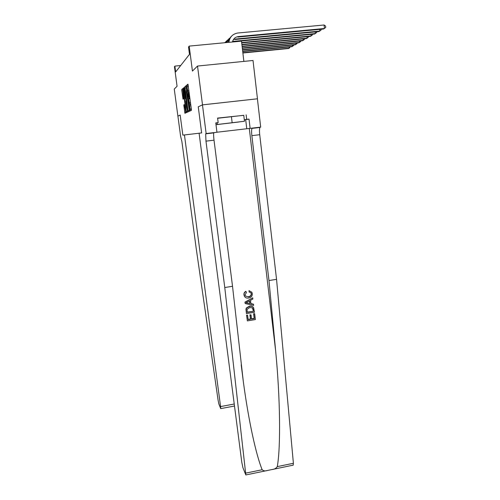 <?xml version="1.0" encoding="UTF-8"?>
<svg xmlns="http://www.w3.org/2000/svg" width="500" height="500" viewBox="0 0 500 500"><rect width="100%" height="100%" fill="white"/><g stroke="black" fill="none" stroke-linecap="round" stroke-linejoin="round"><path stroke-width="0.75" d="M189.875 110.119L190.075 110.981L191.381 110.388L191.337 109.025L187.95 84.156L186.7 85.231L186.737 86.206L188.275 92.719L188.312 98.194L189.856 104.781L189.875 110.119M191.325 108.938L191.231 110.456M188.175 84.938L188.162 86.8M189.756 96.956L189.744 98.825M183.812 104.938L184.919 113.306L186.181 112.713L182.956 88.456L181.75 89.513L181.825 90.763L183.044 99.162L183.575 98.775L182.825 90.512L183.569 93.456L185.469 107.844L185.656 111.125L184.331 104.631L183.812 104.938L184.431 104.869M202.5 104.856L198.256 106.8L201.631 132.912L199.1 133.212L241.806 462.356L242.919 467.669L245.831 474.956L224.775 287.519L205.969 141.144L205.681 133.844L206.144 133.537L202.463 104.875L257.462 98.794L202.5 104.856L197.525 66.05L192.431 71.081L189.2 46.106L188.531 47.044L189.475 54.344L175.656 71.925L174.881 66.1L174.456 66.694L177.069 86.269L174.262 89.044L177.887 116.119L180.175 115.075L177.887 116.119M202.463 104.875L198.256 106.8L201.631 132.912L182.856 135.137L180.175 115.075L182.856 135.137L184.444 134.95L220.581 406.575L234.237 404.006M188.025 110.588L188.3 111.781L189.681 111.156L189.631 109.831L186.319 85.556L185 86.694L185.056 88.044L188.025 110.588L189.269 110.45L189.412 111.281M187.875 111.975L186.569 112.562L186.3 111.4L183.4 89.438L183.325 88.156L183.869 87.669L185.331 97.856L185.606 99.019L185.969 98.775L184.613 87.044L187.875 111.975M197.525 66.05L253.019 60.481L257.462 98.794M196.569 133.525L184.444 134.95M243.875 61.4L241.481 41.137L189.2 46.106M180.688 65.525L174.881 66.1M191.125 110.506L190.931 109.062M189.594 98.837L189.369 97.119M189.356 97.031L188.787 92.662M188.019 86.812L187.925 86.081M189.994 98.794L188.713 98.931M188.425 86.762L187.15 86.906M186.537 86.325L186.438 91.975L189.269 110.45M187.913 86.825L187.806 86.094M189.488 98.85L189.387 98.075M189.25 97.044L188.681 92.675M190.987 110.569L190.944 110M189.575 109.406L186.269 87.6M188.506 92.694L189.075 97.062M189.213 98.1L189.312 98.869M187.381 110.244L187.65 112.075M186.106 100.575L185.9 98.987M186.562 107.194L187.344 110.25L186.2 100.512L185.812 100.781L186.562 107.194M183.156 89.188L183 90.494M185.725 111.119L185.981 112.831M232.438 42C233.256 38.856 235.219 37.044 238.325 36.575L324.431 28.506L324.081 25L237.9 33C232.744 33.85 229.737 36.962 228.881 42.337M238.325 36.575L237.769 37.075L323.488 29.031L325.737 27.456L325.6 26.056L324.081 25M231.788 35.931C229.913 37.638 228.787 39.787 228.412 42.381M254.675 313.775L255.381 319.556L247.362 320.9L246.669 315.312L247.594 315.156L248.15 319.625L250.625 319.212L250.106 315.05L251.038 314.9L251.55 319.056L254.325 318.594L253.75 313.931L254.562 313.631L253.606 313.738L254.175 318.4L251.513 318.775M251.038 314.9L249.919 314.8L250.431 318.956L248.125 319.406M247.594 315.156L246.562 315.169L247.362 320.9M253.35 307.312C252.275 306.231 250.969 305.844 249.438 306.163L246.356 308.012L245.95 309.294L246.456 313.581L246.056 309.438L246.488 308.188L249.631 306.406C251.25 306.056 252.575 306.469 253.588 307.631L254.488 312.25L246.456 313.581M249.05 290.6L249.106 291.981L249.05 290.6M251.4 293.9L250.925 292.775L251.262 293.738C251.163 295.494 250.162 296.469 248.244 296.669L248.438 296.9C250.331 296.688 251.319 295.688 251.4 293.9L251.262 293.738M244.037 295C243.888 293.412 244.544 292.256 246.006 291.531L245.837 291.331C244.419 292.081 243.787 293.263 243.938 294.875L244.569 296.537L243.938 294.875M224.775 287.519L232.525 286.294L243.319 381.594C248.625 421.188 256.181 455.294 262.169 469.738C263.438 470.975 265.231 471.219 267.562 470.456L271.863 469.569C274.381 469.325 276.188 468.338 277.281 466.613C280.806 447.319 280.275 398.119 275.587 350.294L268.975 280.544L251.863 135.65C251.469 132.037 251.519 129.619 251.994 128.387L252.269 128.106M252.725 297.806L244.944 302.15L245.206 303.55L245.05 302.281L252.725 297.806L252.869 299L250.5 300.312L250.919 303.706L253.506 304.206L253.65 305.4L245.206 303.55M253.506 304.206L250.9 303.519M268.975 280.544L276.55 279.344L259.719 134.706C259.344 131.106 259.413 128.688 259.925 127.456L260.219 127.169M213.994 132.613L213.806 132.887C213.512 134.106 213.581 136.537 214.019 140.175L232.525 286.294M277.281 466.613L293.394 463.281L276.55 279.344M206.144 133.537L216.95 132.269L215.775 122.925L218.156 122.65L215.8 123.131M243.775 115.344L217.587 118.081L218.156 122.65M246.137 114.825L246.675 119.362L249.019 119.094L250.119 128.363L260.688 127.119L257.406 98.812M216.944 132.225L250.119 128.363M293.394 463.281L293.144 465.163M249.019 119.094L244.319 119.906M244.306 119.8L246.675 119.362M251.069 292.95L249.106 291.981M246.006 291.531L246.394 292.625L244.981 294.9L245.319 295.925L248.438 296.9M249.231 290.806L251.825 292.206L252.319 293.644C252.4 296.131 251.15 297.587 248.581 298.025C246.887 298.344 245.55 297.85 244.569 296.537M247.619 303.069L249.95 303.519L249.613 300.8L246.062 302.769L249.95 303.519M249.462 300.881L249.756 303.281M253.425 311.288L252.431 307.869L249.75 307.531L247.05 309.356L247.244 312.306L253.425 311.288L247.219 312.094M253.225 309.65L253.281 311.1M252.838 308.312L253.081 309.469M233.881 406.131L220.706 408.619L218.863 403.981L218.106 400.3L196.119 247.825L181.894 141.537L180.6 136.219L177.906 116.112M220.706 408.619L220.581 406.575M233.369 39.656L235.594 39.025L319.806 31.081L319.637 29.394M235.594 39.025L235.062 39.5L318.913 31.587L321.094 30.056L321.012 29.262M229.206 38.394L226.425 42.569M230.55 37.244L226.775 42.538M232.581 41.419L315.394 33.55L315.231 31.931M232.987 41.363L232.475 41.819L314.531 34.031L316.656 32.538L316.581 31.806M226.744 40.744L225.069 42.7M228.025 39.65L225.281 42.675M241.694 42.919L310.344 36.369L311.169 35.906L311.012 34.362M241.65 42.538L311.169 35.906L312.413 34.913L312.344 34.237M225.613 41.944L224.65 42.737M241.912 44.787L306.337 38.606L307.125 38.163L306.969 36.688M241.869 44.419L307.125 38.163L308.344 37.188L308.281 36.562M238.581 121.969L220.956 124.094L238.5 122.044C239.387 121.919 239.419 121.894 238.581 121.969M217.613 118.275L243.769 115.3L244.481 121.256L216 124.706M215.994 124.644L244.481 121.256M217.081 122.869L217.269 124.406M231.4 116.569L232.138 122.606M242.125 46.575L302.488 40.75L303.244 40.331L303.1 38.919M242.081 46.219L303.244 40.331L304.45 39.369L304.387 38.794M242.325 48.281L298.8 42.812L299.525 42.406L299.381 41.05M242.288 47.944L299.525 42.406L300.712 41.463L300.656 40.931M242.519 49.919L295.256 44.787L295.956 44.4L295.819 43.1M242.481 49.6L295.956 44.4L297.119 43.475L297.069 42.981M242.706 51.494L291.85 46.694L292.525 46.319L292.387 45.069M242.669 51.181L292.525 46.319L293.669 45.406L293.619 44.95M242.881 53L288.575 48.519L289.219 48.163L289.094 46.962M242.85 52.706L289.219 48.163L290.306 46.844M191.294 108.963L190.006 109.106M190.769 104.681L189.856 104.781M190.512 102.744L189.6 102.844M189.562 97.1L188.275 97.238M189.725 96.994L188.438 97.131M189.188 92.625L188.275 92.719M188.938 90.669L188.019 90.769M187.994 85.094L186.7 85.231M191.125 109.044L189.844 109.188M186.175 87.931L185.056 88.044M186.256 86.562L185 86.694M187.512 111.263L186.3 111.4M184.213 89.35L183.4 89.438M184.013 88.05L183.344 88.125M186.281 98.944L185.606 99.019M183.55 97.956L182.787 98.038M182.8 90.656L181.825 90.763M182.963 89.356L181.769 89.481M185.844 112.037L184.656 112.169M184.638 106.1L183.869 106.181M275.587 350.294L249.294 128.45M251.863 135.65L259.719 134.706M214.019 140.175L205.969 141.144M245.787 473.119L262.169 469.738M245.688 119.7L246.762 128.725M191.312 108.85L190.075 108.987M189.55 97.125L188.263 97.263M189.744 96.875L188.5 97.013M187.981 85.119L186.688 85.256M191.112 109.069L189.825 109.213M186.244 86.594L184.988 86.725M184.019 88.081L183.325 88.156M187.763 110.206L187.344 110.25M186.056 111.081L185.656 111.125M183.331 90.456L182.963 90.494M182.95 89.381L181.75 89.513M184.438 104.894L183.794 104.969M243.319 381.594L241.2 364.894M213.806 132.887L205.681 133.844M251.994 128.387L259.925 127.456M245.831 474.956L267.562 470.456M271.863 469.569L293.3 465.125"/></g></svg>
